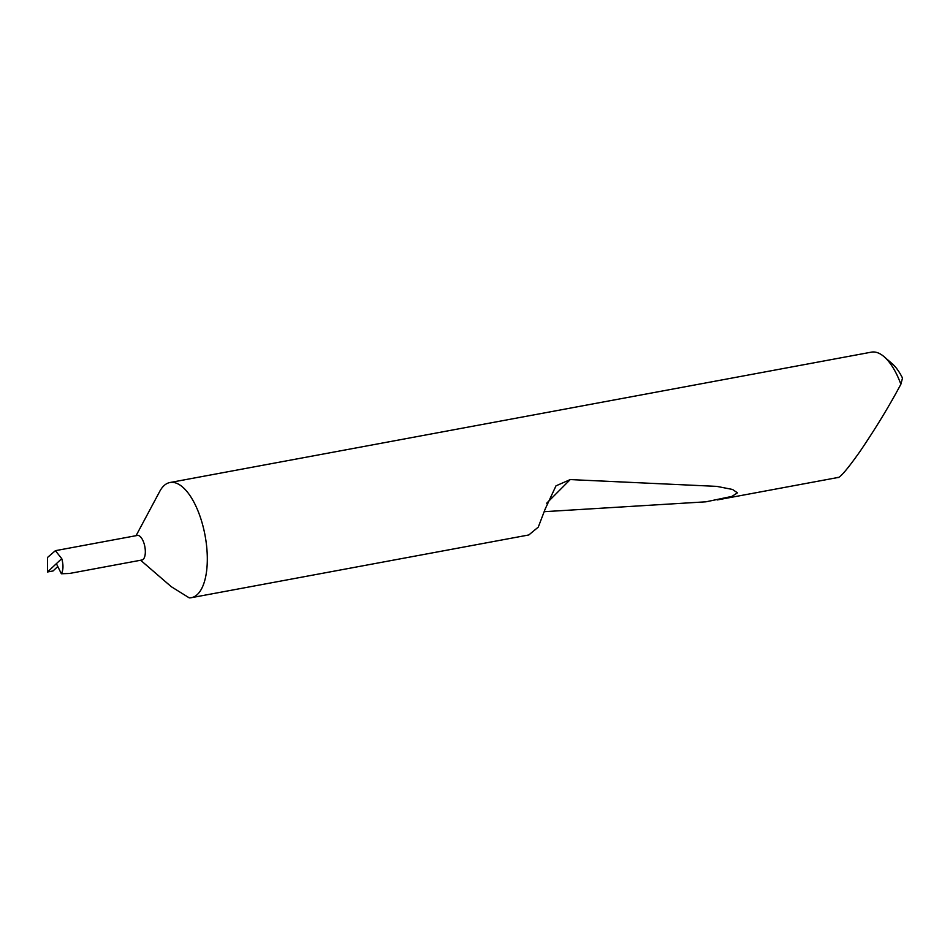 <?xml version="1.0" encoding="UTF-8"?>
<svg xmlns="http://www.w3.org/2000/svg" width="950" height="950" viewBox="0 0 950 950"><rect width="100%" height="100%" fill="white"/><g stroke="black" fill="none" stroke-linecap="round" stroke-linejoin="round"><path stroke-width="1.43" d="M141.93 560.001A12.492 5.296 -100.5 0 0 144.008 543.341A12.492 5.296 -100.5 0 0 137.37 535.444L55.385 550.679L47.5 557.484L47.5 571.983L61.75 558.636C63.496 564.953 63.365 570 61.358 573.764L69.588 573.456L141.93 560.001M546.678 503.215L570.226 479.584L555.987 485.842L545.169 509.058L538.27 527.119L528.817 534.957L191.366 597.681A58.568 24.843 -100.5 0 1 189.228 597.859L171.297 586.708L140.636 560.251M191.366 597.681A58.568 24.843 -100.5 0 0 201.103 519.579A58.568 24.843 -100.5 0 0 169.967 482.517A58.568 24.843 -100.5 0 0 159.766 491.352L136.064 535.681M837.223 477.423C838.886 479.18 846.45 470.571 859.904 451.594C874.368 430.255 886.967 409.771 897.703 390.117L900.873 384.263A58.568 24.843 -100.5 0 0 884.117 356.725A58.568 24.843 -100.5 0 0 871.423 352.141L169.967 482.517M570.226 479.584L716.787 486.376L732.533 489.452L737.449 492.848L731.928 496.399L705.969 501.814L544.516 511.67M57.784 566.509L53.069 570.95L47.5 571.983M61.358 573.764L56.382 563.659M61.75 558.636L55.385 550.679M884.117 356.725L892.133 363.66A49.198 20.864 79.5 0 1 902.5 378.064L900.873 384.263M837.912 477.506L717.191 499.949"/></g></svg>
